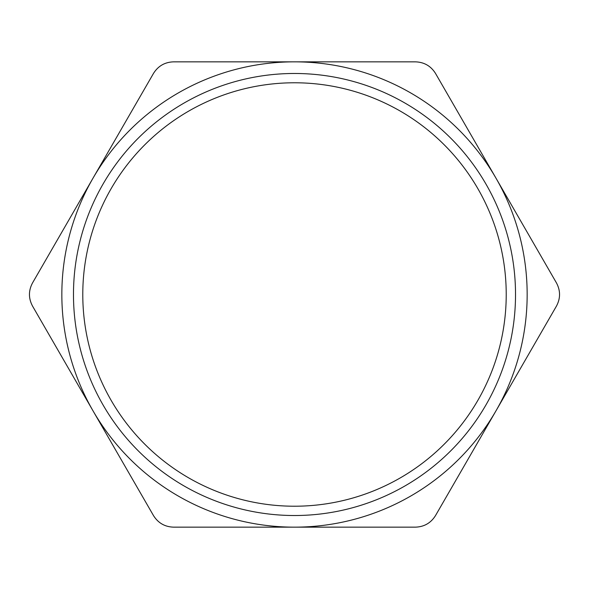 <?xml version="1.0" encoding="UTF-8"?>
<svg xmlns="http://www.w3.org/2000/svg" width="589" height="589" viewBox="0 0 589 589"><rect width="100%" height="100%" fill="white"/><g stroke="black" fill="none" stroke-linecap="round" stroke-linejoin="round"><path stroke-width="0.88" d="M73.478 294.5A221.022 221.022 0 0 0 294.5 515.522A221.022 221.022 0 0 0 515.522 294.5A221.022 221.022 0 0 0 294.5 73.478A221.022 221.022 0 0 0 73.478 294.5M82.784 294.5A211.716 211.716 0 0 1 400.358 111.144A211.716 211.716 0 0 1 400.358 477.856A211.716 211.716 0 0 1 82.784 294.5M173.608 527.155C164.824 526.868 158.102 522.988 153.457 515.522L93.01 410.827A232.655 232.655 0 0 0 294.5 527.155L415.392 527.155C424.176 526.868 430.898 522.988 435.543 515.522L495.99 410.827A232.655 232.655 0 0 0 294.5 61.845A232.655 232.655 0 0 0 93.01 410.827L32.564 306.133C28.427 298.38 28.427 290.62 32.564 282.867L153.457 73.478C158.102 66.012 164.824 62.132 173.608 61.845L415.392 61.845C424.176 62.132 430.898 66.012 435.543 73.478L556.436 282.867C560.573 290.62 560.573 298.38 556.436 306.133L495.99 410.827A232.655 232.655 0 0 1 294.5 527.155L173.608 527.155"/></g></svg>
